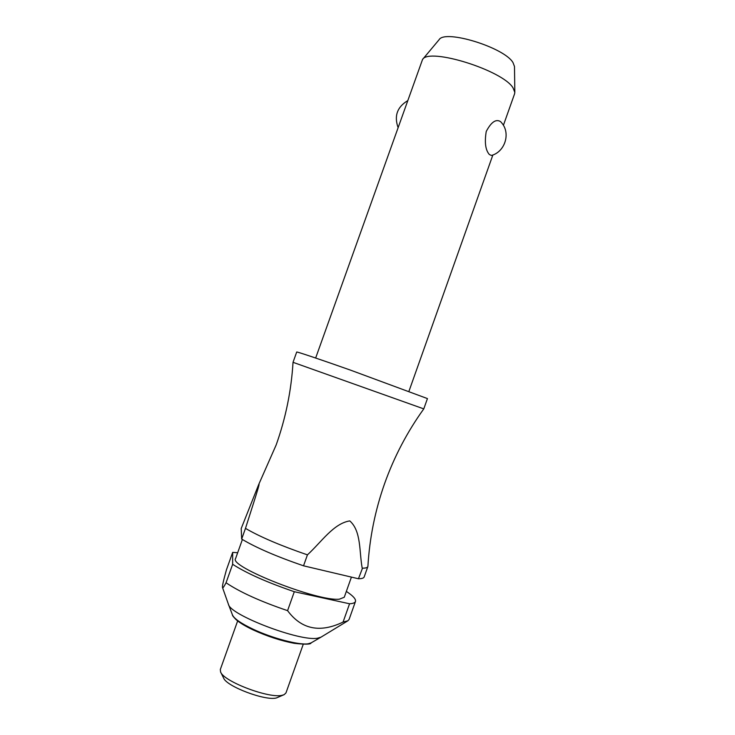 <?xml version="1.0" encoding="UTF-8"?>
<svg xmlns="http://www.w3.org/2000/svg" width="735" height="735" viewBox="0 0 735 735"><rect width="100%" height="100%" fill="white"/><g stroke="black" fill="none" stroke-linecap="round" stroke-linejoin="round"><path stroke-width="1.1" d="M258.702 484.521L276.176 444.923C285.694 418.169 291.317 390.634 293.026 362.318L423.783 408.88C407.218 431.904 394.162 456.784 384.625 483.538C375.162 510.347 369.586 537.919 367.913 566.262L367.84 566.602C367.463 567.65 365.681 568.183 362.493 568.183L358.441 578.757L303.537 565.812L307.432 554.861C321.498 541.934 333.589 523.467 349.768 520.904C361.354 531.019 359.167 551.645 362.199 568.183M503.401 125.317L514.601 93.768L514.822 92.325L513.021 87.851C502.703 70.284 428.955 47.334 422.542 59.471L315.655 358.019M491.412 155.452L489.354 154.506C485.477 150.096 484.438 142.415 486.239 131.464C491.237 121.964 496.051 118.702 500.654 121.679L501.977 123.214C510.77 133.798 504.724 152.007 491.412 155.462M293.026 362.318L296.701 352.028C296.572 351.495 319.238 359.084 350.099 369.981L427.439 398.581L423.783 408.88M242.394 539.499L235.595 558.554C228.328 566.455 318.181 601.827 339.414 599.163L344.265 597.252L351.422 577.104M237.681 552.72L232.673 552.38L232.646 564.296L226.049 582.763C223.89 586.888 222.705 588.478 222.512 587.531C222.099 586.603 223.403 580.705 226.435 569.827L232.673 552.38M222.53 587.587L228.429 604.28C229.724 614.901 300.1 641.784 317.557 638.191L320.993 637.162L347.747 620.882M232.646 564.296C246.602 573.291 267.154 582.432 294.312 591.712L349.566 603.775L343.07 622.067L347.894 620.799L349.116 619.375L355.474 601.46C356.098 599.172 353.057 595.819 346.341 591.409M237.644 620.937L220.307 669.53L220.601 671.992C223.762 681.63 269.846 698.994 282.387 695.218L284.188 694.63L285.97 692.912L303.243 644.301M220.601 671.992L223.605 678.028C226.398 686.416 265.629 701.199 276.479 697.928L284.188 694.63M358.441 578.757L358.744 578.757C361.951 578.684 363.761 578.087 364.165 576.957L367.84 566.602M422.542 59.471L439.117 39.672C444.997 29.189 504.587 47.582 513.021 62.631L514.491 66.508L514.822 92.325M349.566 603.775L349.869 603.757C353.14 603.527 355.005 602.755 355.474 601.46M307.432 554.861C280.311 545.526 259.666 536.688 245.481 528.373L241.668 539.049L241.199 528.529L258.702 484.53C260.254 481.985 256.497 493.718 254.053 501.518L245.481 528.373M241.668 539.049C255.78 547.566 276.406 556.487 303.537 565.812M226.049 582.763C239.886 592.107 260.392 601.405 287.578 610.656L294.312 591.712M343.07 622.067C319.973 633.184 301.479 629.38 287.578 610.656M311.07 642.904C310.969 644.411 305.374 644.549 294.276 643.327C281.082 640.837 267.448 636.409 253.382 630.024C245.701 626.413 239.987 622.995 236.229 619.77C233.436 616.95 232.177 615.333 232.453 614.91C234.088 618.64 240.915 623.381 252.959 629.132C272.161 638.246 299.117 645.321 308.149 643.787L311.07 642.904L320.8 637.282M408.963 391.24L492.873 154.966M407.502 100.796C397.212 107.08 394.052 115.937 398.012 127.357M232.453 614.91L228.484 604.409"/></g></svg>
